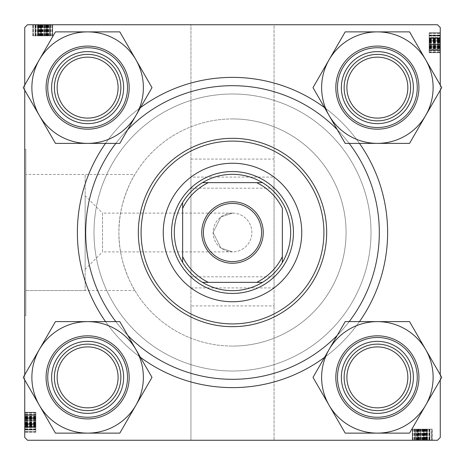 <?xml version="1.0" encoding="UTF-8"?>
<svg xmlns="http://www.w3.org/2000/svg" width="465" height="465" viewBox="0 0 465 465"><rect width="100%" height="100%" fill="white"/><g stroke="black" fill="none" stroke-linecap="round" stroke-linejoin="round"><path stroke-width="0.35" stroke-dasharray="2.33 1.74" d="M190.946 177.101L190.946 287.899L190.946 177.101L274.054 177.101L274.054 287.899L274.054 177.101M190.946 287.899L274.054 287.899M232.5 213.109A19.39 19.39 0 0 1 251.891 232.5A19.39 19.39 0 0 1 232.5 251.891A19.39 19.39 0 0 1 213.109 232.5A19.39 19.39 0 0 1 232.5 213.109A19.39 19.39 0 0 1 251.891 232.5A19.39 19.39 0 0 1 232.5 251.891A19.39 19.39 0 0 1 213.109 232.5A19.39 19.39 0 0 1 232.5 213.109L220.863 216.986L213.109 232.5L220.863 248.014L232.5 251.891L220.863 248.014L213.109 232.5L220.863 216.986L232.5 213.109L102.527 213.109L102.527 251.891L85.136 269.287L85.136 195.713L85.136 269.287M232.5 251.891L102.527 251.891L102.527 213.109L85.136 195.713M85.136 290.561L25.854 290.561L25.854 174.439L25.854 290.561L25.854 174.439L25.854 290.561L134.891 290.561C134.879 290.887 118.296 264.143 118.93 232.541C118.302 200.723 134.908 174.102 134.891 174.439L25.854 174.439L85.136 174.439L85.136 290.561L85.136 174.439M25.854 315.601L24.744 315.601L24.744 149.399L24.744 315.601L24.744 149.399L24.744 315.601L25.854 315.601L25.854 149.399L24.744 149.399L25.854 149.399L25.854 315.601M87.623 341.362A36.008 36.008 0 0 0 51.615 377.377A36.008 36.008 0 0 0 87.623 413.385A36.008 36.008 0 0 1 51.615 377.377A36.008 36.008 0 0 1 87.623 341.362A36.008 36.008 0 0 1 123.638 377.377A36.008 36.008 0 0 1 87.623 413.385A36.008 36.008 0 0 1 51.615 377.377A36.008 36.008 0 0 1 87.623 341.362A36.008 36.008 0 0 1 123.638 377.377A36.008 36.008 0 0 1 87.623 413.385A36.008 36.008 0 0 0 123.638 377.377A36.008 36.008 0 0 0 87.623 341.362M87.623 410.612A33.242 33.242 0 0 1 54.388 377.377A33.242 33.242 0 0 1 87.623 344.135A33.242 33.242 0 0 0 54.388 377.377A33.242 33.242 0 0 0 87.623 410.612A33.242 33.242 0 0 1 54.388 377.377A33.242 33.242 0 0 1 87.623 344.135A33.242 33.242 0 0 0 54.388 377.377A33.242 33.242 0 0 0 87.623 410.612A33.242 33.242 0 0 0 120.865 377.377A33.242 33.242 0 0 0 87.623 344.135A33.242 33.242 0 0 1 120.865 377.377A33.242 33.242 0 0 1 87.623 410.612A33.242 33.242 0 0 0 120.865 377.377A33.242 33.242 0 0 0 87.623 344.135A33.242 33.242 0 0 1 120.865 377.377A33.242 33.242 0 0 1 87.623 410.612M377.377 341.362A36.008 36.008 0 0 0 341.362 377.377A36.008 36.008 0 0 0 377.377 413.385A36.008 36.008 0 0 1 341.362 377.377A36.008 36.008 0 0 1 377.377 341.362A36.008 36.008 0 0 1 413.385 377.377A36.008 36.008 0 0 1 377.377 413.385A36.008 36.008 0 0 1 341.362 377.377A36.008 36.008 0 0 1 377.377 341.362A36.008 36.008 0 0 1 413.385 377.377A36.008 36.008 0 0 1 377.377 413.385A36.008 36.008 0 0 0 413.385 377.377A36.008 36.008 0 0 0 377.377 341.362M377.377 410.612A33.242 33.242 0 0 1 344.135 377.377A33.242 33.242 0 0 1 377.377 344.135A33.242 33.242 0 0 0 344.135 377.377A33.242 33.242 0 0 0 377.377 410.612A33.242 33.242 0 0 1 344.135 377.377A33.242 33.242 0 0 1 377.377 344.135A33.242 33.242 0 0 0 344.135 377.377A33.242 33.242 0 0 0 377.377 410.612A33.242 33.242 0 0 0 410.612 377.377A33.242 33.242 0 0 0 377.377 344.135A33.242 33.242 0 0 1 410.612 377.377A33.242 33.242 0 0 1 377.377 410.612A33.242 33.242 0 0 0 410.612 377.377A33.242 33.242 0 0 0 377.377 344.135A33.242 33.242 0 0 1 410.612 377.377A33.242 33.242 0 0 1 377.377 410.612M377.377 51.615A36.008 36.008 0 0 0 341.362 87.623A36.008 36.008 0 0 0 377.377 123.638A36.008 36.008 0 0 1 341.362 87.623A36.008 36.008 0 0 1 377.377 51.615A36.008 36.008 0 0 1 413.385 87.623A36.008 36.008 0 0 1 377.377 123.638A36.008 36.008 0 0 1 341.362 87.623A36.008 36.008 0 0 1 377.377 51.615A36.008 36.008 0 0 1 413.385 87.623A36.008 36.008 0 0 1 377.377 123.638A36.008 36.008 0 0 0 413.385 87.623A36.008 36.008 0 0 0 377.377 51.615M377.377 120.865A33.242 33.242 0 0 1 344.135 87.623A33.242 33.242 0 0 1 377.377 54.388A33.242 33.242 0 0 0 344.135 87.623A33.242 33.242 0 0 0 377.377 120.865A33.242 33.242 0 0 1 344.135 87.623A33.242 33.242 0 0 1 377.377 54.388A33.242 33.242 0 0 0 344.135 87.623A33.242 33.242 0 0 0 377.377 120.865A33.242 33.242 0 0 0 410.612 87.623A33.242 33.242 0 0 0 377.377 54.388A33.242 33.242 0 0 1 410.612 87.623A33.242 33.242 0 0 1 377.377 120.865A33.242 33.242 0 0 0 410.612 87.623A33.242 33.242 0 0 0 377.377 54.388A33.242 33.242 0 0 1 410.612 87.623A33.242 33.242 0 0 1 377.377 120.865M87.623 51.615A36.008 36.008 0 0 0 51.615 87.623A36.008 36.008 0 0 0 87.623 123.638A36.008 36.008 0 0 1 51.615 87.623A36.008 36.008 0 0 1 87.623 51.615A36.008 36.008 0 0 1 123.638 87.623A36.008 36.008 0 0 1 87.623 123.638A36.008 36.008 0 0 1 51.615 87.623A36.008 36.008 0 0 1 87.623 51.615A36.008 36.008 0 0 1 123.638 87.623A36.008 36.008 0 0 1 87.623 123.638A36.008 36.008 0 0 0 123.638 87.623A36.008 36.008 0 0 0 87.623 51.615M87.623 120.865A33.242 33.242 0 0 1 54.388 87.623A33.242 33.242 0 0 1 87.623 54.388A33.242 33.242 0 0 0 54.388 87.623A33.242 33.242 0 0 0 87.623 120.865A33.242 33.242 0 0 1 54.388 87.623A33.242 33.242 0 0 1 87.623 54.388A33.242 33.242 0 0 0 54.388 87.623A33.242 33.242 0 0 0 87.623 120.865A33.242 33.242 0 0 0 120.865 87.623A33.242 33.242 0 0 0 87.623 54.388A33.242 33.242 0 0 1 120.865 87.623A33.242 33.242 0 0 1 87.623 120.865A33.242 33.242 0 0 0 120.865 87.623A33.242 33.242 0 0 0 87.623 54.388A33.242 33.242 0 0 1 120.865 87.623A33.242 33.242 0 0 1 87.623 120.865M140.447 357.358A155.124 155.124 0 0 1 105.532 321.623M105.532 143.377A155.124 155.124 0 0 1 140.447 107.642M232.5 85.688A146.812 146.812 0 0 0 85.688 232.5A146.812 146.812 0 0 0 232.5 379.312A146.812 146.812 0 0 0 379.312 232.5A146.812 146.812 0 0 0 232.5 85.688A146.812 146.812 0 0 0 85.688 232.5A146.812 146.812 0 0 0 232.5 379.312A146.812 146.812 0 0 0 379.312 232.5A146.812 146.812 0 0 0 232.5 85.688M232.5 387.624A155.124 155.124 0 0 0 387.624 232.5A155.124 155.124 0 0 0 232.5 77.376A155.124 155.124 0 0 0 77.376 232.5A155.124 155.124 0 0 0 232.5 387.624A155.124 155.124 0 0 0 387.624 232.5A155.124 155.124 0 0 0 232.5 77.376A155.124 155.124 0 0 0 77.376 232.5A155.124 155.124 0 0 0 232.5 387.624M134.891 174.439C134.867 174.137 118.302 200.828 118.93 232.442C118.29 264.196 134.873 290.863 134.891 290.561M232.5 118.93A113.57 113.57 0 0 0 118.93 232.5A113.57 113.57 0 0 0 232.5 346.07A113.57 113.57 0 0 1 118.93 232.5A113.57 113.57 0 0 1 232.5 118.93A113.57 113.57 0 0 1 346.07 232.5A113.57 113.57 0 0 1 232.5 346.07A113.57 113.57 0 0 0 346.07 232.5A113.57 113.57 0 0 0 232.5 118.93M232.5 94A138.5 138.5 0 0 0 94 232.5A138.5 138.5 0 0 0 232.5 371A138.5 138.5 0 0 0 371 232.5A138.5 138.5 0 0 0 232.5 94A138.5 138.5 0 0 0 94 232.5A138.5 138.5 0 0 0 232.5 371A138.5 138.5 0 0 0 371 232.5A138.5 138.5 0 0 0 232.5 94A138.5 138.5 0 0 0 94 232.5A138.5 138.5 0 0 0 232.5 371A138.5 138.5 0 0 0 371 232.5A138.5 138.5 0 0 0 232.5 94A138.5 138.5 0 0 0 94 232.5A138.5 138.5 0 0 0 232.5 371A138.5 138.5 0 0 0 371 232.5A138.5 138.5 0 0 0 232.5 94M190.946 305.912L190.946 24.744L27.516 24.744L24.744 27.516L24.744 437.484L27.516 440.256L24.744 437.484L24.744 27.516L27.516 24.744L437.484 24.744L274.054 24.744L274.054 440.256L274.054 24.744L190.946 24.744L190.946 440.256L27.516 440.256L24.744 437.484L24.744 27.516L27.516 24.744L437.484 24.744L440.256 27.516L440.256 437.484L437.484 440.256L27.516 440.256L437.484 440.256L190.946 440.256L190.946 305.912L274.054 305.912M35.828 417.733L35.828 431.944L35.828 412.554L24.744 412.554L24.744 431.944L24.744 412.304L24.744 432.194L24.744 412.554L35.828 412.554L24.744 412.554L35.828 412.554L35.828 431.944L24.744 431.944L35.828 431.944L35.828 412.554L24.744 412.554L35.828 412.554L35.828 417.843L24.744 417.843L35.828 417.843L35.828 412.554L24.744 412.554L35.828 412.554L35.828 431.944L24.744 431.944L35.828 431.944L35.828 417.733L24.744 417.733M24.744 85.037L24.744 90.216M24.744 374.784L24.744 379.963M35.828 418.866L35.828 432.194L35.828 412.304L24.744 412.304L24.744 432.194L24.744 412.304L24.744 432.194L24.744 412.304L35.828 412.304L24.744 412.304L35.828 412.304L35.828 418.866L24.744 418.866M416.907 429.172L432.194 429.172L412.304 429.172L418.599 429.172L418.587 440.256L412.554 440.256L431.944 440.256L412.304 440.256L426.905 440.256L412.304 440.256L418.599 440.256L418.599 429.172L416.907 429.172L416.907 440.256M415.326 440.256L431.944 440.256L412.554 440.256L431.944 440.256L412.554 440.256L431.944 440.256L415.326 440.256L415.326 429.172L415.326 440.256L415.326 429.172L415.326 440.256L415.326 429.172L412.554 429.172L412.554 440.256L431.944 440.256L412.554 440.256L431.944 440.256L412.554 440.256L417.843 440.256L412.554 440.256L412.554 429.172L412.554 440.256L412.554 429.172L412.554 440.256L412.554 429.172L412.554 440.256L412.554 429.172L412.554 440.256L412.554 429.172L412.554 440.256L412.554 429.172L417.843 429.172L417.843 440.256L417.843 429.172L412.554 429.172L412.554 440.256L412.554 429.172L426.655 429.172L426.655 440.256L426.655 429.172L423.743 429.172L423.743 440.256M418 440.256L432.194 440.256L418 440.256L418 429.172M423.743 429.172L412.304 429.172L432.194 429.172L423.563 429.172L423.563 440.256L412.304 440.256L432.194 440.256L412.304 440.256L432.194 440.256L423.563 440.256L423.563 429.172L412.304 429.172L412.304 440.256L412.304 429.172L412.304 440.256L412.304 429.172L417.076 429.172L417.076 440.256M429.172 49.511L429.172 33.056L429.172 52.446L429.172 47.157L440.256 47.157L440.256 52.446L440.256 33.056L440.256 52.696L440.256 33.056L440.256 52.446L440.256 33.056L440.256 52.446L440.256 33.056L440.256 52.446L440.256 47.157L429.172 47.157L440.256 47.157L429.172 47.157L429.172 52.446L440.256 52.446L440.256 33.056L440.256 52.696L440.256 32.806L440.256 52.696L440.256 32.806L440.256 52.696L440.256 32.806L440.256 52.696L440.256 38.095L440.256 52.446L429.172 52.446L429.172 33.056L440.256 33.056L429.172 33.056L429.172 49.674L440.256 49.674L429.172 49.674L429.172 33.056L440.256 33.056L429.172 33.056L429.172 52.446L440.256 52.446L429.172 52.446L429.172 33.056L440.256 33.056L429.172 33.056L429.172 49.511L440.256 49.511M440.256 85.037L440.256 90.216M440.256 374.784L440.256 379.963M47.267 35.828L33.056 35.828L52.446 35.828L52.446 24.744L33.056 24.744L52.696 24.744L32.806 24.744L52.446 24.744L52.446 35.828L52.446 24.744L52.446 35.828L33.056 35.828L33.056 24.744L33.056 35.828L52.446 35.828L52.446 24.744L52.446 35.828L47.157 35.828L47.157 24.744L47.157 35.828L52.446 35.828L52.446 24.744L52.446 35.828L33.056 35.828L33.056 24.744L33.056 35.828L47.267 35.828L47.267 24.744M46.134 35.828L32.806 35.828L52.696 35.828L52.696 24.744L32.806 24.744L52.696 24.744L32.806 24.744L52.696 24.744L52.696 35.828L52.696 24.744L52.696 35.828L46.134 35.828L46.134 24.744M440.256 27.516L440.256 437.484L437.484 440.256L440.256 437.484L440.256 27.516L437.484 24.744L440.256 27.516M324.553 107.642A155.124 155.124 0 0 1 359.468 143.377M359.468 321.623A155.124 155.124 0 0 1 324.553 357.358M39.141 35.828L44.89 35.828L35.177 35.828L44.89 35.828L44.89 24.744L35.177 24.744L44.89 24.744L35.177 24.744L44.89 24.744L44.89 35.828L35.177 35.828L35.177 24.744L35.177 35.828L39.141 35.828L39.141 24.744L39.141 35.828M48.424 35.828L48.424 24.744M46.657 35.828L46.657 24.744M41.298 35.828L52.446 35.828L33.056 35.828L49.511 35.828L33.056 35.828L46.413 35.828L46.401 24.744L46.413 35.828L52.446 35.828L41.298 35.828L41.298 24.744M48.093 35.828L48.093 24.744M50.429 35.828L50.429 24.744L35.073 24.744L50.429 24.744L35.073 24.744L50.429 24.744L50.429 35.828L35.073 35.828L35.073 24.744L35.073 35.828L44.408 35.828L44.419 24.744L44.408 35.828L50.429 35.828L50.429 24.744L50.429 35.828L41.222 35.828L41.222 24.744L41.222 35.828L35.073 35.828L37.223 35.828L37.223 24.744L37.223 35.828L50.429 35.828M33.306 35.828L52.446 35.828L33.056 35.828L33.056 24.744L33.056 35.828L33.056 24.744L33.056 35.828L33.056 24.744L33.056 35.828L49.674 35.828L49.674 24.744L49.674 35.828L33.056 35.828L33.056 24.744L33.056 35.828L52.446 35.828L52.446 24.744L52.446 35.828L52.446 24.744L52.446 35.828L33.056 35.828L33.056 24.744L33.056 35.828L33.056 24.744L33.056 35.828L52.446 35.828L52.446 24.744L52.446 35.828L33.056 35.828L33.306 24.744M49.511 35.828L49.511 24.744M36.02 35.828L36.02 24.744M45.901 35.828L45.901 24.744M46.523 35.828L46.523 24.744M47.546 35.828L32.806 35.828L52.696 35.828L32.806 35.828L52.696 35.828L47.413 35.828L50.935 35.828L48.773 35.828L48.755 24.744L48.773 35.828L47.546 35.828L47.546 24.744M47.186 35.828L47.186 24.744M45.489 35.828L45.489 24.744M42.187 35.828L42.187 24.744M37.95 35.828L37.95 24.744M32.806 35.828L32.806 24.744M38.421 35.828L38.421 24.744M38.851 35.828L38.851 24.744M39.048 35.828L39.048 24.744M40.81 35.828L52.446 35.828L38.095 35.828L38.607 35.828L38.607 24.744L38.607 35.828L40.81 35.828L40.81 24.744M37.828 35.828L37.828 24.744L41.368 24.744L37.851 24.744L37.851 35.828L35.323 35.828L41.368 35.828L37.851 35.828M39.56 35.828L39.56 24.744M47 35.828L47 24.744M44.315 35.828L44.315 24.744L44.315 35.828M35.729 35.828L35.729 24.744L35.729 35.828M41.437 35.828L41.437 24.744L41.437 35.828M33.381 35.828L33.381 24.744M37.77 35.828L37.77 24.744M42.501 35.828L42.501 24.744M46.361 35.828L50.179 35.828L46.361 35.828L46.361 24.744L43.634 24.744L50.179 24.744L46.361 24.744M50.179 35.828L50.179 24.744L35.323 24.744L50.179 24.744L50.179 35.828L50.179 24.744L50.179 35.828L35.323 35.828L35.323 24.744L35.323 35.828L50.179 35.828L50.179 24.744M41.368 35.828L41.368 24.744M40.565 35.828L40.565 24.744M43.634 35.828L43.634 24.744L43.634 35.828M44.408 35.828L44.408 24.744M35.073 35.828L35.073 24.744M52.446 35.828L52.446 24.744L52.446 35.828M47.157 35.828L47.157 24.744L47.157 35.828M44.89 35.828L44.89 24.744L44.89 35.828M40.99 35.828L40.99 24.744M51.981 35.828L51.981 24.744M35.323 35.828L35.323 24.744L35.323 35.828M35.648 35.828L35.648 24.744M40.868 35.828L40.868 24.744M47.924 35.828L47.924 24.744M47.663 35.828L47.663 24.744M47.413 35.828L47.413 24.744M50.935 35.828L50.935 24.744M42.106 35.828L42.106 24.744M38.095 35.828L38.095 24.744L38.095 35.828M42.373 35.828L42.373 24.744M42.623 35.828L42.623 24.744M39.856 35.828L39.856 24.744M41.798 35.828L41.798 24.744M42.937 35.828L42.937 24.744M46.052 35.828L46.052 24.744M48.616 35.828L48.616 24.744M52.696 35.828L52.696 24.744M49.674 35.828L49.674 24.744M38.345 35.828L38.345 24.744L38.345 35.828M41.257 35.828L41.257 24.744M40.356 35.828L40.356 24.744L40.362 35.828M429.172 46.134L429.172 32.806L429.172 52.696L440.256 52.696L429.172 52.696L429.172 44.315L440.256 44.315L429.172 44.315L429.172 35.729L440.256 35.729L429.172 35.729L429.172 32.806L440.256 32.806L429.172 32.806L429.172 41.437L440.256 41.437L429.172 41.437L429.172 52.696L429.172 46.134L440.256 46.134M429.172 47.267L429.172 35.073L429.172 37.223L440.256 37.223L440.256 50.429L440.256 35.073L440.256 50.429L440.256 35.073L440.256 37.223L429.172 37.223L429.172 44.408L440.256 44.408L429.172 44.419L429.172 50.429L440.256 50.429L429.172 50.429L440.256 50.429L429.172 50.429L429.172 33.056L440.256 33.056L429.172 33.056L440.256 33.056L429.172 33.056L429.172 47.267L440.256 47.267M429.172 35.073L440.256 35.073M429.172 41.222L440.256 41.222L429.172 41.222M429.172 45.901L440.256 45.901M429.172 46.523L440.256 46.523M429.172 47.546L429.172 32.806L429.172 52.696L429.172 47.413L429.172 50.935L429.172 48.773L440.256 48.755L429.172 48.773L429.172 47.546L440.256 47.546M429.172 47.186L440.256 47.186M429.172 45.489L440.256 45.489M429.172 42.187L440.256 42.187M429.172 37.95L440.256 37.95M429.172 38.421L440.256 38.421M429.172 38.851L440.256 38.851M429.172 39.048L440.256 39.048M429.172 40.81L429.172 52.446L429.172 33.056L429.172 52.446L429.172 33.056L429.172 52.446L429.172 33.056L429.172 52.446L429.172 33.056L429.172 52.446L429.172 36.02L429.172 52.446L429.172 38.095L429.172 38.607L440.256 38.607L429.172 38.607L429.172 40.81L440.256 40.81M429.172 37.828L440.256 37.828L440.256 41.368L440.256 37.851L429.172 37.851L429.172 35.323L429.172 41.368L429.172 37.851M429.172 39.56L440.256 39.56M429.172 47L440.256 47M429.172 52.446L440.256 52.446L429.172 52.446M429.172 41.298L440.256 41.298M429.172 36.02L440.256 36.02M429.172 48.424L440.256 48.424M429.172 46.657L440.256 46.657M429.172 46.401L440.256 46.401L429.172 46.413M429.172 48.093L440.256 48.093M429.172 52.696L440.256 52.696M429.172 33.056L440.256 33.056L429.172 33.056M429.172 39.141L429.172 44.89L429.172 35.177L429.172 44.89L440.256 44.89L440.256 35.177L440.256 44.89L440.256 35.177L440.256 44.89L429.172 44.89L429.172 35.177L440.256 35.177L429.172 35.177L429.172 39.141L440.256 39.141L429.172 39.141M429.172 33.381L440.256 33.381M429.172 37.77L440.256 37.77M429.172 42.501L440.256 42.501M429.172 46.361L429.172 50.179L429.172 46.361L440.256 46.361L440.256 43.634L440.256 50.179L440.256 46.361M429.172 50.179L440.256 50.179L440.256 35.323L440.256 50.179L429.172 50.179L440.256 50.179L429.172 50.179L429.172 35.323L440.256 35.323L429.172 35.323L429.172 50.179L440.256 50.179M429.172 41.368L440.256 41.368M429.172 40.565L440.256 40.565M429.172 43.634L440.256 43.634L429.172 43.634M429.172 32.806L440.256 32.806M429.172 44.408L440.256 44.408M429.172 44.89L440.256 44.89L429.172 44.89M429.172 33.306L440.256 33.306M429.172 40.99L440.256 40.99M429.172 51.981L440.256 51.981M429.172 35.323L440.256 35.323L429.172 35.323M429.172 35.648L440.256 35.648M429.172 40.868L440.256 40.868M429.172 47.924L440.256 47.924M429.172 47.663L440.256 47.663M429.172 47.413L440.256 47.413M429.172 50.935L440.256 50.935M429.172 42.106L440.256 42.106M429.172 38.095L440.256 38.095L429.172 38.095M429.172 42.373L440.256 42.373M429.172 42.623L440.256 42.623M429.172 39.856L440.256 39.856M429.172 41.798L440.256 41.798M429.172 42.937L440.256 42.937M429.172 46.052L440.256 46.052M429.172 48.616L440.256 48.616M429.172 49.674L440.256 49.674M429.172 38.345L440.256 38.345L429.172 38.345M429.172 41.257L440.256 41.257M429.172 40.356L440.256 40.356L429.172 40.362M417.076 429.172L431.944 429.172L431.944 440.256L431.944 429.172L431.944 440.256L431.944 429.172L431.944 440.256L431.944 429.172L431.944 440.256L431.944 429.172L431.944 440.256L431.944 429.172L431.944 440.256L431.944 429.172L431.944 440.256L431.944 429.172L412.554 429.172L412.554 440.256L412.554 429.172L415.326 429.172M418.866 429.172L418.866 440.256M419.099 429.172L419.099 440.256M418.477 429.172L418.477 440.256M416.245 429.172L416.245 440.256L416.227 429.172M414.571 429.172L414.571 440.256L429.927 440.256L414.571 440.256L429.927 440.256L414.571 440.256L414.571 429.172L429.927 429.172L429.927 440.256L429.927 429.172L420.593 429.172L420.581 440.256L420.593 429.172L414.571 429.172L414.571 440.256L414.571 429.172L423.778 429.172L423.778 440.256L423.778 429.172L429.927 429.172L427.777 429.172L427.777 440.256L427.777 429.172L414.571 429.172M417.814 429.172L417.814 440.256M419.511 429.172L419.511 440.256M422.813 429.172L422.813 440.256M427.05 429.172L427.05 440.256M432.194 429.172L412.304 429.172L432.194 429.172L432.194 440.256M426.579 429.172L426.579 440.256M426.149 429.172L426.149 440.256M425.952 429.172L425.952 440.256M426.393 429.172L426.393 440.256L426.393 429.172M427.172 429.172L427.172 440.256L414.821 440.256L429.677 440.256L423.632 440.256L427.149 440.256L427.149 429.172L429.677 429.172L414.821 429.172L429.677 429.172L429.677 440.256L429.677 429.172L423.632 429.172L427.149 429.172M425.44 429.172L425.44 440.256M415.489 429.172L415.489 440.256M423.702 429.172L423.702 440.256M428.98 429.172L428.98 440.256M425.859 429.172L420.11 429.172L429.823 429.172L420.11 429.172L420.11 440.256L429.823 440.256L420.11 440.256L429.823 440.256L420.11 440.256L420.11 429.172L429.823 429.172L429.823 440.256L429.823 429.172L425.859 429.172L425.859 440.256L425.859 429.172M416.576 429.172L416.576 440.256M418.343 429.172L418.343 440.256M417.733 429.172L417.733 440.256M426.905 429.172L426.905 440.256L426.905 429.172M424.19 429.172L424.19 440.256M424.644 429.172L424.644 440.256L424.638 429.172M417.338 429.172L417.338 440.256M417.587 429.172L417.587 440.256M414.065 429.172L414.065 440.256M417.454 429.172L417.454 440.256M422.894 429.172L422.894 440.256M422.627 429.172L422.627 440.256M422.377 429.172L422.377 440.256M425.144 429.172L425.144 440.256M423.202 429.172L423.202 440.256M422.063 429.172L422.063 440.256M418.948 429.172L418.948 440.256M416.384 429.172L416.384 440.256M431.694 429.172L412.554 429.172L412.554 440.256L412.554 429.172L412.554 440.256L412.554 429.172L417.843 429.172L417.843 440.256L417.843 429.172L412.554 429.172L412.554 440.256L412.554 429.172L431.944 429.172L431.694 440.256M420.11 429.172L420.11 440.256L420.11 429.172M424.01 429.172L424.01 440.256M413.019 429.172L413.019 440.256M414.821 429.172L414.821 440.256L421.366 440.256L414.821 440.256L414.92 429.172L421.366 429.172L414.821 429.172L414.821 440.256M429.352 429.172L429.352 440.256M424.132 429.172L424.132 440.256M420.686 429.172L420.686 440.256L420.686 429.172M429.271 429.172L429.271 440.256L429.271 429.172M431.619 429.172L412.554 429.172L412.554 440.256L412.554 429.172L431.944 429.172L431.944 440.256L431.944 429.172L431.619 429.172L431.619 440.256M427.23 429.172L427.23 440.256M422.499 429.172L422.499 440.256M429.677 429.172L429.677 440.256L429.677 429.172M423.632 429.172L423.632 440.256M424.435 429.172L424.435 440.256M421.366 429.172L421.366 440.256L421.366 429.172M418.64 429.172L418.64 440.256M412.304 429.172L412.304 440.256M420.593 429.172L420.593 440.256M429.927 429.172L429.927 440.256M35.828 425.859L35.828 420.11L35.828 429.823L35.828 420.11L24.744 420.11L24.744 429.823L24.744 420.11L24.744 429.823L24.744 420.11L35.828 420.11L35.828 429.823L24.744 429.823L35.828 429.823L35.828 425.859L24.744 425.859L35.828 425.859M35.828 416.576L24.744 416.576M35.828 418.343L24.744 418.343M35.828 423.702L35.828 412.554L35.828 431.944L35.828 415.489L35.828 431.944L35.828 418.587L24.744 418.599L35.828 418.587L35.828 412.554L35.828 423.702L24.744 423.702M35.828 416.907L24.744 416.907M35.828 414.571L24.744 414.571L24.744 429.927L24.744 414.571L24.744 429.927L24.744 414.571L35.828 414.571L35.828 429.927L24.744 429.927L35.828 429.927L35.828 420.593L24.744 420.581L35.828 420.593L35.828 414.571L24.744 414.571L35.828 414.571L35.828 423.778L24.744 423.778L35.828 423.778L35.828 429.927L35.828 427.777L24.744 427.777L35.828 427.777L35.828 414.571M35.828 431.694L35.828 412.554L35.828 431.944L24.744 431.944L35.828 431.944L24.744 431.944L35.828 431.944L24.744 431.944L35.828 431.944L35.828 415.326L24.744 415.326L35.828 415.326L35.828 431.944L24.744 431.944L35.828 431.944L35.828 412.554L24.744 412.554L35.828 412.554L24.744 412.554L35.828 412.554L35.828 431.944L24.744 431.944L35.828 431.944L24.744 431.944L35.828 431.944L35.828 412.554L24.744 412.554L35.828 412.554L35.828 431.944L24.744 431.694M35.828 415.489L24.744 415.489M35.828 428.98L24.744 428.98M35.828 419.099L24.744 419.099M35.828 418.477L24.744 418.477M35.828 417.454L35.828 432.194L35.828 412.304L35.828 432.194L35.828 412.304L35.828 417.587L35.828 414.065L35.828 416.227L24.744 416.245L35.828 416.227L35.828 417.454L24.744 417.454M35.828 417.814L24.744 417.814M35.828 419.511L24.744 419.511M35.828 422.813L24.744 422.813M35.828 427.05L24.744 427.05M35.828 432.194L24.744 432.194M35.828 426.579L24.744 426.579M35.828 426.149L24.744 426.149M35.828 425.952L24.744 425.952M35.828 424.19L35.828 412.554L35.828 426.905L35.828 426.393L24.744 426.393L35.828 426.393L35.828 424.19L24.744 424.19M35.828 427.172L24.744 427.172L24.744 423.632L24.744 427.149L35.828 427.149L35.828 429.677L35.828 423.632L35.828 427.149M35.828 425.44L24.744 425.44M35.828 418L24.744 418M35.828 420.686L24.744 420.686L35.828 420.686M35.828 429.271L24.744 429.271L35.828 429.271M35.828 423.563L24.744 423.563L35.828 423.563M35.828 431.619L24.744 431.619M35.828 427.23L24.744 427.23M35.828 422.499L24.744 422.499M35.828 418.64L35.828 414.821L35.828 418.64L24.744 418.64L24.744 421.366L24.744 414.821L24.744 418.64M35.828 414.821L24.744 414.821L24.744 429.677L24.744 414.821L35.828 414.821L24.744 414.821L35.828 414.821L35.828 429.677L24.744 429.677L35.828 429.677L35.828 414.821L24.744 414.821M35.828 423.632L24.744 423.632M35.828 424.435L24.744 424.435M35.828 421.366L24.744 421.366L35.828 421.366M35.828 420.593L24.744 420.593M35.828 429.927L24.744 429.927M35.828 412.554L24.744 412.554L35.828 412.554M35.828 417.843L24.744 417.843L35.828 417.843M35.828 420.11L24.744 420.11L35.828 420.11M35.828 424.01L24.744 424.01M35.828 413.019L24.744 413.019M35.828 429.677L24.744 429.677L35.828 429.677M35.828 429.352L24.744 429.352M35.828 424.132L24.744 424.132M35.828 417.076L24.744 417.076M35.828 417.338L24.744 417.338M35.828 417.587L24.744 417.587M35.828 414.065L24.744 414.065M35.828 422.894L24.744 422.894M35.828 426.905L24.744 426.905L35.828 426.905M35.828 422.627L24.744 422.627M35.828 422.377L24.744 422.377M35.828 425.144L24.744 425.144M35.828 423.202L24.744 423.202M35.828 422.063L24.744 422.063M35.828 418.948L24.744 418.948M35.828 416.384L24.744 416.384M35.828 412.304L24.744 412.304M35.828 415.326L24.744 415.326M35.828 426.655L24.744 426.655L35.828 426.655M35.828 423.743L24.744 423.743M35.828 424.644L24.744 424.644L35.828 424.638M190.946 188.18L274.054 188.18M190.946 159.088L274.054 159.088M190.946 276.82L274.054 276.82M301.75 232.5A69.25 69.25 0 0 0 232.5 163.25A69.25 69.25 0 0 0 163.25 232.5A69.25 69.25 0 0 0 232.5 301.75A69.25 69.25 0 0 0 301.75 232.5M138.32 232.5A94.18 94.18 0 0 0 232.5 326.68A94.18 94.18 0 0 0 326.68 232.5A94.18 94.18 0 0 0 232.5 138.32A94.18 94.18 0 0 0 138.32 232.5M115.832 321.623A146.812 146.812 0 0 0 127.747 335.364M337.253 335.364A146.812 146.812 0 0 0 349.169 321.623M85.688 232.5A146.812 146.812 0 0 0 232.5 379.312A146.812 146.812 0 0 0 379.312 232.5A146.812 146.812 0 0 0 232.5 85.688A146.812 146.812 0 0 0 85.688 232.5M171.556 232.5A60.944 60.944 0 0 1 232.5 171.556A60.944 60.944 0 0 1 293.444 232.5A60.944 60.944 0 0 1 232.5 293.444A60.944 60.944 0 0 1 171.556 232.5A60.944 60.944 0 0 1 232.5 171.556A60.944 60.944 0 0 1 293.444 232.5A60.944 60.944 0 0 1 232.5 293.444A60.944 60.944 0 0 1 171.556 232.5M349.169 143.377A146.812 146.812 0 0 0 337.253 129.636M127.747 129.636A146.812 146.812 0 0 0 115.832 143.377M407.846 377.377A30.469 30.469 0 0 1 377.377 407.846A30.469 30.469 0 0 1 346.902 377.377A30.469 30.469 0 0 1 377.377 346.902A30.469 30.469 0 0 1 407.846 377.377M344.135 377.377A33.242 33.242 0 0 0 377.377 410.612A33.242 33.242 0 0 0 410.612 377.377A33.242 33.242 0 0 0 377.377 344.135A33.242 33.242 0 0 0 344.135 377.377M405.248 425.655A55.754 55.754 0 0 1 377.377 433.124L345.187 433.124L312.997 377.377L345.187 321.623L409.56 321.623L441.75 377.377L409.56 433.124L377.377 433.124A55.754 55.754 0 0 1 329.092 349.5A55.754 55.754 0 0 1 425.655 349.5A55.754 55.754 0 0 1 405.248 425.655M395.378 408.561A36.008 36.008 0 0 0 408.561 359.369A36.008 36.008 0 0 0 359.369 346.187A36.008 36.008 0 0 0 346.187 395.378A36.008 36.008 0 0 0 395.378 408.561M360.753 348.587A33.242 33.242 0 0 1 406.16 360.753A33.242 33.242 0 0 1 393.995 406.16A33.242 33.242 0 0 0 406.16 360.753A33.242 33.242 0 0 0 360.753 348.587A33.242 33.242 0 0 0 348.587 393.995A33.242 33.242 0 0 0 393.995 406.16A33.242 33.242 0 0 1 348.587 393.995A33.242 33.242 0 0 1 360.753 348.587M356.597 341.391A41.554 41.554 0 0 0 341.391 398.15A41.554 41.554 0 0 0 398.15 413.356A41.554 41.554 0 0 0 413.356 356.597A41.554 41.554 0 0 0 356.597 341.391M349.5 135.908A55.754 55.754 0 0 1 329.092 115.5L312.997 87.623L345.187 31.876L409.56 31.876L441.75 87.623L409.56 143.377L345.187 143.377L329.092 115.5A55.754 55.754 0 0 1 377.377 31.876A55.754 55.754 0 0 1 425.655 115.5A55.754 55.754 0 0 1 349.5 135.908M359.369 118.813A36.008 36.008 0 0 0 408.561 105.631A36.008 36.008 0 0 0 395.378 56.439A36.008 36.008 0 0 0 346.187 69.622A36.008 36.008 0 0 0 359.369 118.813M393.995 58.84A33.242 33.242 0 0 1 406.16 104.247A33.242 33.242 0 0 1 360.753 116.413A33.242 33.242 0 0 0 406.16 104.247A33.242 33.242 0 0 0 393.995 58.84A33.242 33.242 0 0 0 348.587 71.005A33.242 33.242 0 0 0 360.753 116.413A33.242 33.242 0 0 1 348.587 71.005A33.242 33.242 0 0 1 393.995 58.84M398.15 51.644A41.554 41.554 0 0 0 341.391 66.85A41.554 41.554 0 0 0 356.597 123.609A41.554 41.554 0 0 0 413.356 108.403A41.554 41.554 0 0 0 398.15 51.644M346.902 87.623A30.469 30.469 0 0 1 377.377 57.154A30.469 30.469 0 0 1 407.846 87.623A30.469 30.469 0 0 1 377.377 118.098A30.469 30.469 0 0 1 346.902 87.623M410.612 87.623A33.242 33.242 0 0 0 377.377 54.388A33.242 33.242 0 0 0 344.135 87.623A33.242 33.242 0 0 0 377.377 120.865A33.242 33.242 0 0 0 410.612 87.623M115.5 329.092A55.754 55.754 0 0 1 135.908 349.5L152.003 377.377L119.813 433.124L55.44 433.124L23.25 377.377L55.44 321.623L119.813 321.623L135.908 349.5A55.754 55.754 0 0 1 87.623 433.124A55.754 55.754 0 0 1 39.345 349.5A55.754 55.754 0 0 1 115.5 329.092M105.631 346.187A36.008 36.008 0 0 0 56.439 359.369A36.008 36.008 0 0 0 69.622 408.561A36.008 36.008 0 0 0 118.813 395.378A36.008 36.008 0 0 0 105.631 346.187M71.005 406.16A33.242 33.242 0 0 1 58.84 360.753A33.242 33.242 0 0 1 104.247 348.587A33.242 33.242 0 0 0 58.84 360.753A33.242 33.242 0 0 0 71.005 406.16A33.242 33.242 0 0 0 116.413 393.995A33.242 33.242 0 0 0 104.247 348.587A33.242 33.242 0 0 1 116.413 393.995A33.242 33.242 0 0 1 71.005 406.16M66.85 413.356A41.554 41.554 0 0 0 123.609 398.15A41.554 41.554 0 0 0 108.403 341.391A41.554 41.554 0 0 0 51.644 356.597A41.554 41.554 0 0 0 66.85 413.356M118.098 377.377A30.469 30.469 0 0 1 87.623 407.846A30.469 30.469 0 0 1 57.154 377.377A30.469 30.469 0 0 1 87.623 346.902A30.469 30.469 0 0 1 118.098 377.377M54.388 377.377A33.242 33.242 0 0 0 87.623 410.612A33.242 33.242 0 0 0 120.865 377.377A33.242 33.242 0 0 0 87.623 344.135A33.242 33.242 0 0 0 54.388 377.377M59.753 39.345A55.754 55.754 0 0 1 87.623 31.876L119.813 31.876L152.003 87.623L119.813 143.377L55.44 143.377L23.25 87.623L55.44 31.876L87.623 31.876A55.754 55.754 0 0 1 135.908 115.5A55.754 55.754 0 0 1 39.345 115.5A55.754 55.754 0 0 1 59.753 39.345M69.622 56.439A36.008 36.008 0 0 0 56.439 105.631A36.008 36.008 0 0 0 105.631 118.813A36.008 36.008 0 0 0 118.813 69.622A36.008 36.008 0 0 0 69.622 56.439M104.247 116.413A33.242 33.242 0 0 1 58.84 104.247A33.242 33.242 0 0 1 71.005 58.84A33.242 33.242 0 0 0 58.84 104.247A33.242 33.242 0 0 0 104.247 116.413A33.242 33.242 0 0 0 116.413 71.005A33.242 33.242 0 0 0 71.005 58.84A33.242 33.242 0 0 1 116.413 71.005A33.242 33.242 0 0 1 104.247 116.413M108.403 123.609A41.554 41.554 0 0 0 123.609 66.85A41.554 41.554 0 0 0 66.85 51.644A41.554 41.554 0 0 0 51.644 108.403A41.554 41.554 0 0 0 108.403 123.609M57.154 87.623A30.469 30.469 0 0 1 87.623 57.154A30.469 30.469 0 0 1 118.098 87.623A30.469 30.469 0 0 1 87.623 118.098A30.469 30.469 0 0 1 57.154 87.623M120.865 87.623A33.242 33.242 0 0 0 87.623 54.388A33.242 33.242 0 0 0 54.388 87.623A33.242 33.242 0 0 0 87.623 120.865A33.242 33.242 0 0 0 120.865 87.623M232.5 261.586A29.086 29.086 0 0 0 261.586 232.5A29.086 29.086 0 0 0 232.5 203.414A29.086 29.086 0 0 0 203.414 232.5A29.086 29.086 0 0 0 232.5 261.586M182.64 262.463A58.172 58.172 0 0 0 202.537 282.36M202.537 182.64A58.172 58.172 0 0 0 182.64 202.537M232.5 171.556A60.944 60.944 0 0 0 171.556 232.5A60.944 60.944 0 0 0 232.5 293.444A60.944 60.944 0 0 0 293.444 232.5A60.944 60.944 0 0 0 232.5 171.556M256.651 182.64L208.349 182.64M282.36 256.651L282.36 208.349M208.349 282.36L256.651 282.36M182.64 208.349L182.64 256.651M282.36 202.537A58.172 58.172 0 0 0 262.463 182.64M262.463 282.36A58.172 58.172 0 0 0 282.36 262.463M40.013 35.828L40.013 24.744L40.013 35.828M46.785 35.828L46.785 24.744M45.715 35.828L45.715 24.744M40.612 35.828L40.612 24.744M43.594 35.828L43.594 24.744M41.577 35.828L41.577 24.744M44.605 35.828L44.605 24.744M45.739 35.828L45.739 24.744M46.209 35.828L46.209 24.744M44.192 35.828L44.192 24.744M46.808 35.828L46.808 24.744M429.172 44.605L440.256 44.605M429.172 45.739L440.256 45.739M429.172 43.594L440.256 43.594M429.172 41.577L440.256 41.577M429.172 45.715L440.256 45.715M429.172 40.612L440.256 40.612M429.172 46.785L440.256 46.785M429.172 40.013L440.256 40.013L429.172 40.013M429.172 46.209L440.256 46.209M429.172 44.192L440.256 44.192M429.172 46.808L440.256 46.808M420.395 429.172L420.395 440.256M419.261 429.172L419.261 440.256M421.406 429.172L421.406 440.256M423.423 429.172L423.423 440.256M419.285 429.172L419.285 440.256M424.388 429.172L424.388 440.256M424.987 429.172L424.987 440.256L424.987 429.172M418.215 429.172L418.215 440.256M418.192 429.172L418.192 440.256M418.791 429.172L418.791 440.256M420.808 429.172L420.808 440.256M35.828 424.987L24.744 424.987L35.828 424.987M35.828 418.215L24.744 418.215M35.828 419.285L24.744 419.285M35.828 424.388L24.744 424.388M35.828 421.406L24.744 421.406M35.828 423.423L24.744 423.423M35.828 420.395L24.744 420.395M35.828 419.261L24.744 419.261M35.828 418.791L24.744 418.791M35.828 420.808L24.744 420.808M35.828 418.192L24.744 418.192"/><path stroke-width="0.7" d="M324.553 357.358A155.124 155.124 0 0 1 140.447 357.358M105.532 321.623A155.124 155.124 0 0 1 105.532 143.377M140.447 107.642A155.124 155.124 0 0 1 324.553 107.642M440.256 85.037L440.256 27.516L437.484 24.744L27.516 24.744L24.744 27.516L24.744 85.037M24.744 90.216L24.744 374.784M24.744 379.963L24.744 437.484L27.516 440.256L437.484 440.256L440.256 437.484L440.256 379.963M440.256 90.216L440.256 374.784M359.468 143.377A155.124 155.124 0 0 1 359.468 321.623M301.75 232.5A69.25 69.25 0 0 0 232.5 163.25A69.25 69.25 0 0 0 163.25 232.5A69.25 69.25 0 0 0 232.5 301.75A69.25 69.25 0 0 0 301.75 232.5M141.087 232.5A91.413 91.413 0 0 0 232.5 323.913A91.413 91.413 0 0 0 323.913 232.5A91.413 91.413 0 0 0 232.5 141.087A91.413 91.413 0 0 0 141.087 232.5M326.68 232.5A94.18 94.18 0 0 1 232.5 326.68A94.18 94.18 0 0 1 138.32 232.5A94.18 94.18 0 0 1 232.5 138.32A94.18 94.18 0 0 1 326.68 232.5M115.832 143.377A146.812 146.812 0 0 0 115.832 321.623M127.747 335.364A146.812 146.812 0 0 0 337.253 335.364M349.169 321.623A146.812 146.812 0 0 0 349.169 143.377M337.253 129.636A146.812 146.812 0 0 0 127.747 129.636M346.902 377.377A30.469 30.469 0 0 0 377.377 407.846A30.469 30.469 0 0 0 407.846 377.377A30.469 30.469 0 0 0 377.377 346.902A30.469 30.469 0 0 0 346.902 377.377M410.612 377.377A33.242 33.242 0 0 1 377.377 410.612A33.242 33.242 0 0 1 344.135 377.377A33.242 33.242 0 0 1 377.377 344.135A33.242 33.242 0 0 1 410.612 377.377M329.092 349.5A55.754 55.754 0 0 1 377.377 321.623L345.187 321.623L312.997 377.377L345.187 433.124L409.56 433.124L441.75 377.377L409.56 321.623L377.377 321.623A55.754 55.754 0 0 1 425.655 405.248A55.754 55.754 0 0 1 329.092 405.248A55.754 55.754 0 0 1 329.092 349.5M359.369 346.187A36.008 36.008 0 0 1 408.561 359.369A36.008 36.008 0 0 1 395.378 408.561A36.008 36.008 0 0 1 346.187 395.378A36.008 36.008 0 0 1 359.369 346.187M398.15 413.356A41.554 41.554 0 0 1 341.391 398.15A41.554 41.554 0 0 1 356.597 341.391A41.554 41.554 0 0 1 413.356 356.597A41.554 41.554 0 0 1 398.15 413.356A41.554 41.554 0 0 0 413.356 356.597A41.554 41.554 0 0 0 356.597 341.391M377.377 31.876A55.754 55.754 0 0 1 425.655 59.753L409.56 31.876L345.187 31.876L312.997 87.623L345.187 143.377L409.56 143.377L441.75 87.623L425.655 59.753A55.754 55.754 0 0 1 377.377 143.377A55.754 55.754 0 0 1 329.092 59.753A55.754 55.754 0 0 1 377.377 31.876M395.378 56.439A36.008 36.008 0 0 1 408.561 105.631A36.008 36.008 0 0 1 359.369 118.813A36.008 36.008 0 0 1 346.187 69.622A36.008 36.008 0 0 1 395.378 56.439M356.597 123.609A41.554 41.554 0 0 1 341.391 66.85A41.554 41.554 0 0 1 398.15 51.644A41.554 41.554 0 0 1 413.356 108.403A41.554 41.554 0 0 1 356.597 123.609A41.554 41.554 0 0 0 413.356 108.403A41.554 41.554 0 0 0 398.15 51.644M407.846 87.623A30.469 30.469 0 0 0 377.377 57.154A30.469 30.469 0 0 0 346.902 87.623A30.469 30.469 0 0 0 377.377 118.098A30.469 30.469 0 0 0 407.846 87.623M344.135 87.623A33.242 33.242 0 0 1 377.377 54.388A33.242 33.242 0 0 1 410.612 87.623A33.242 33.242 0 0 1 377.377 120.865A33.242 33.242 0 0 1 344.135 87.623M87.623 433.124A55.754 55.754 0 0 1 39.345 405.248L55.44 433.124L119.813 433.124L152.003 377.377L119.813 321.623L55.44 321.623L23.25 377.377L39.345 405.248A55.754 55.754 0 0 1 87.623 321.623A55.754 55.754 0 0 1 135.908 405.248A55.754 55.754 0 0 1 87.623 433.124M69.622 408.561A36.008 36.008 0 0 1 56.439 359.369A36.008 36.008 0 0 1 105.631 346.187A36.008 36.008 0 0 1 118.813 395.378A36.008 36.008 0 0 1 69.622 408.561M108.403 341.391A41.554 41.554 0 0 1 123.609 398.15A41.554 41.554 0 0 1 66.85 413.356A41.554 41.554 0 0 1 51.644 356.597A41.554 41.554 0 0 1 108.403 341.391A41.554 41.554 0 0 0 51.644 356.597A41.554 41.554 0 0 0 66.85 413.356M57.154 377.377A30.469 30.469 0 0 0 87.623 407.846A30.469 30.469 0 0 0 118.098 377.377A30.469 30.469 0 0 0 87.623 346.902A30.469 30.469 0 0 0 57.154 377.377M120.865 377.377A33.242 33.242 0 0 1 87.623 410.612A33.242 33.242 0 0 1 54.388 377.377A33.242 33.242 0 0 1 87.623 344.135A33.242 33.242 0 0 1 120.865 377.377M135.908 115.5A55.754 55.754 0 0 1 87.623 143.377L119.813 143.377L152.003 87.623L119.813 31.876L55.44 31.876L23.25 87.623L55.44 143.377L87.623 143.377A55.754 55.754 0 0 1 39.345 59.753A55.754 55.754 0 0 1 135.908 59.753A55.754 55.754 0 0 1 135.908 115.5M105.631 118.813A36.008 36.008 0 0 1 56.439 105.631A36.008 36.008 0 0 1 69.622 56.439A36.008 36.008 0 0 1 118.813 69.622A36.008 36.008 0 0 1 105.631 118.813M66.85 51.644A41.554 41.554 0 0 1 123.609 66.85A41.554 41.554 0 0 1 108.403 123.609A41.554 41.554 0 0 1 51.644 108.403A41.554 41.554 0 0 1 66.85 51.644A41.554 41.554 0 0 0 51.644 108.403A41.554 41.554 0 0 0 108.403 123.609M118.098 87.623A30.469 30.469 0 0 0 87.623 57.154A30.469 30.469 0 0 0 57.154 87.623A30.469 30.469 0 0 0 87.623 118.098A30.469 30.469 0 0 0 118.098 87.623M54.388 87.623A33.242 33.242 0 0 1 87.623 54.388A33.242 33.242 0 0 1 120.865 87.623A33.242 33.242 0 0 1 87.623 120.865A33.242 33.242 0 0 1 54.388 87.623M232.5 201.752A30.748 30.748 0 0 1 263.248 232.5A30.748 30.748 0 0 1 232.5 263.248A30.748 30.748 0 0 1 201.752 232.5A30.748 30.748 0 0 1 232.5 201.752M232.5 261.586A29.086 29.086 0 0 0 261.586 232.5A29.086 29.086 0 0 0 232.5 203.414A29.086 29.086 0 0 0 203.414 232.5A29.086 29.086 0 0 0 232.5 261.586M232.5 174.329A58.172 58.172 0 0 0 202.537 182.64L208.349 182.64L202.537 182.64A58.172 58.172 0 0 0 182.64 262.463L182.64 256.651L182.64 262.463A58.172 58.172 0 0 0 262.463 282.36L256.651 282.36L262.463 282.36A58.172 58.172 0 0 0 282.36 262.463L282.36 208.349A55.399 55.399 0 0 0 256.651 182.64L208.349 182.64A55.399 55.399 0 0 0 182.64 208.349L182.64 256.651A55.399 55.399 0 0 0 208.349 282.36L256.651 282.36A55.399 55.399 0 0 0 282.36 256.651L282.36 262.463A58.172 58.172 0 0 0 262.463 182.64L256.651 182.64L262.463 182.64A58.172 58.172 0 0 0 232.5 174.329M232.5 293.444A60.944 60.944 0 0 1 171.556 232.5A60.944 60.944 0 0 1 232.5 171.556A60.944 60.944 0 0 1 293.444 232.5A60.944 60.944 0 0 1 232.5 293.444M202.537 282.36L208.349 282.36L202.537 282.36M182.64 202.537L182.64 208.349L182.64 202.537M357.428 342.827A39.891 39.891 0 0 0 342.827 397.319A39.891 39.891 0 0 0 397.319 411.92A39.891 39.891 0 0 0 411.92 357.428A39.891 39.891 0 0 0 357.428 342.827M397.319 53.08A39.891 39.891 0 0 0 342.827 67.681A39.891 39.891 0 0 0 357.428 122.173A39.891 39.891 0 0 0 411.92 107.572A39.891 39.891 0 0 0 397.319 53.08M67.681 411.92A39.891 39.891 0 0 0 122.173 397.319A39.891 39.891 0 0 0 107.572 342.827A39.891 39.891 0 0 0 53.08 357.428A39.891 39.891 0 0 0 67.681 411.92M107.572 122.173A39.891 39.891 0 0 0 122.173 67.681A39.891 39.891 0 0 0 67.681 53.08A39.891 39.891 0 0 0 53.08 107.572A39.891 39.891 0 0 0 107.572 122.173"/></g></svg>
